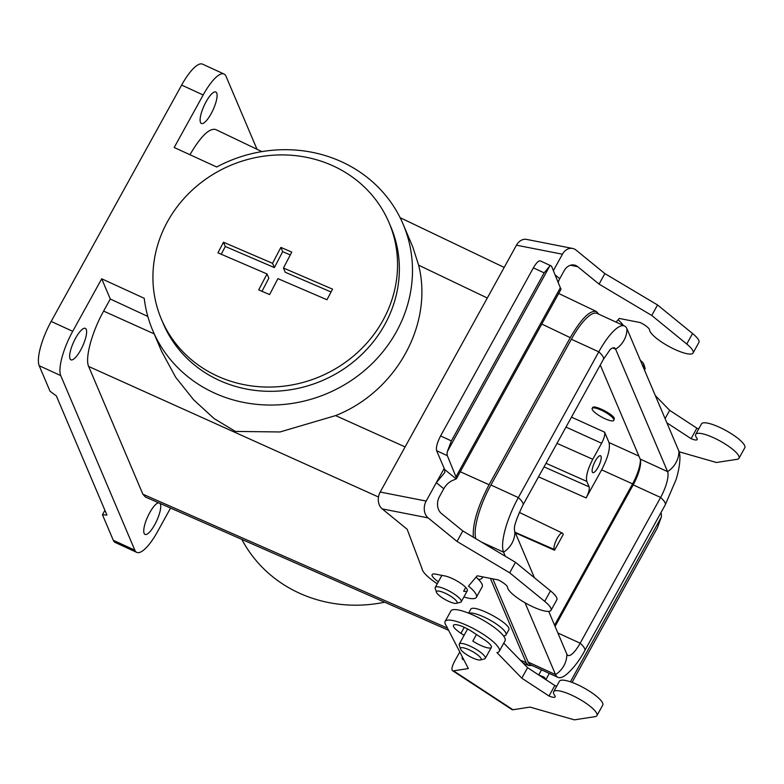 <?xml version="1.0" encoding="UTF-8"?>
<svg xmlns="http://www.w3.org/2000/svg" width="784" height="784" viewBox="0 0 784 784"><rect width="100%" height="100%" fill="white"/><g stroke="black" fill="none" stroke-linecap="round" stroke-linejoin="round"><path stroke-width="1.18" d="M448.624 630.316L145.344 496.978L142.874 494.194L88.651 366.451C84.79 358.357 91.924 331.975 103.615 311.101L154.183 333.876M490.372 578.376L526.162 662.715L528.632 665.489L532.16 665.518M503.583 636.01L504.778 635.697A21.638 5.223 -151.1 0 0 506.003 634.893L508.728 629.964C512.932 624.505 472.987 602.994 470.625 609.452L468.587 613.127M544.027 466.872L589.127 486.874C589.686 489.285 588.686 492.969 586.128 497.938L601.632 469.851C607.933 457.601 610.393 448.497 609.021 442.548L604.621 432.18C605.179 434.591 604.18 438.285 601.622 443.254L592.782 459.257C587.677 469.195 585.687 476.574 586.804 481.396L546.007 463.285M613.843 420.361L614.313 418.372C612.882 413.913 593.664 404.417 592.616 407.641L592.194 408.415A12.368 2.989 28.9 0 1 604.454 411.776A12.368 2.989 28.9 0 1 613.843 420.361A12.368 2.989 28.9 0 1 603.2 417.862A12.368 2.989 28.9 0 1 592.243 409.444A12.368 2.989 28.9 0 1 592.194 408.415M241.854 539.412A136.004 126.126 -23 0 0 384.67 602.2M170.559 508.061L157.653 531.444A37.093 10.594 114.6 0 1 136.769 552.377A37.093 10.594 114.6 0 1 134.838 550.182L60.74 375.595L39.2 365.716L50.049 391.265L56.33 395.861L106.938 515.088L102.459 514.745L113.298 540.294L134.838 550.182M39.2 365.716A37.093 10.594 -65.4 0 1 51.176 321.43L72.716 331.309L101.704 278.79L144.227 298.292A136.004 126.126 -23 0 0 152.753 330.505A136.004 126.126 -23 0 0 327.232 393.47A136.004 126.126 -23 0 0 403.143 224.234A136.004 126.126 -23 0 0 216.707 167.002L174.185 147.49L203.174 94.972A37.093 10.594 -65.4 0 1 224.067 74.029A37.093 10.594 -65.4 0 1 225.998 76.234L256.995 149.274M403.143 224.234L412.717 246.784L418.636 265.188C433.503 324.174 396.243 391.657 335.611 415.598L280.015 431.964L235.376 431.425L214.11 418.587L193.677 399.84L175.724 377.349L161.563 351.271M598.751 314.168L596.418 311.513C589.921 310.033 581.199 318.745 570.262 337.659L489.079 484.728C477.681 506.542 472.438 524.035 473.34 537.216M203.174 94.972L181.643 85.093L51.176 321.43M181.643 85.093A37.093 10.594 -65.4 0 1 202.527 64.151L224.067 74.029M147.813 316.432L110.289 299.018L103.615 311.101M101.704 278.79L110.289 299.018M72.716 331.309A37.093 10.594 114.6 0 0 60.74 375.595M158.613 502.809A17.307 4.949 114.6 0 0 149.705 512.707A17.307 4.949 114.6 0 0 145.02 534.404A17.307 4.949 114.6 0 0 156.153 521.958A17.307 4.949 114.6 0 0 160.063 503.446M75.607 338.12A17.307 4.949 114.6 0 0 70.913 359.817A17.307 4.949 114.6 0 0 82.634 346.146A17.307 4.949 114.6 0 0 85.348 328.349A17.307 4.949 114.6 0 0 75.607 338.12M261.885 151.606L215.6 129.487C209.259 127.968 200.704 136.387 189.944 154.722M136.769 552.377L115.228 542.499A37.093 10.594 -65.4 0 1 113.298 540.294M104.909 510.306L102.459 514.745M206.074 101.783A17.307 4.949 114.6 0 0 201.38 123.48A17.307 4.949 114.6 0 0 213.091 109.809A17.307 4.949 114.6 0 0 215.816 92.012A17.307 4.949 114.6 0 0 206.074 101.783M554.543 550.241L554.19 549.417A9.271 2.646 -65.4 0 1 556.66 539.353A9.271 2.646 -65.4 0 1 562.422 533.12A9.271 2.646 -65.4 0 1 562.892 533.659L563.245 534.492L554.543 550.241L515.372 532.875M589.127 486.874L586.804 481.396M595.321 460.982A9.271 2.646 114.6 0 0 592.802 472.605A9.271 2.646 114.6 0 0 598.025 467.372A9.271 2.646 114.6 0 0 600.534 455.749A9.271 2.646 114.6 0 0 595.321 460.982M640.469 460.022C640.087 466.725 637.461 474.673 632.58 483.885L554.562 625.201M640.371 360.385A11.75 2.842 28.9 0 1 643.693 363.933A11.75 2.842 28.9 0 1 643.762 364.119L645.016 368.029A14.837 3.587 28.9 0 1 644.997 369.039L644.458 370.009M642.096 364.433A14.837 3.587 28.9 0 1 644.928 367.794A14.837 3.587 28.9 0 1 645.016 368.029M481.062 658.54A11.75 2.842 -151.1 0 0 469.351 649.907A11.75 2.842 -151.1 0 0 460.531 648.966A11.75 2.842 -151.1 0 0 460.6 649.152A11.75 2.842 -151.1 0 0 469.704 656.463A11.75 2.842 -151.1 0 0 480.445 659.961A11.75 2.842 -151.1 0 0 481.062 658.54M480.445 659.961L484.424 658.942A14.837 3.587 -151.1 0 0 485.267 658.393A14.837 3.587 -151.1 0 0 474.006 648.084A14.837 3.587 -151.1 0 0 459.287 644.046A14.837 3.587 -151.1 0 0 459.267 645.056L460.531 648.966M506.003 634.893A21.638 5.223 -151.1 0 0 491.431 620.899A21.638 5.223 -151.1 0 0 468.979 613.284M457.023 601.906A11.75 2.842 -151.1 0 0 445.322 593.282A11.75 2.842 -151.1 0 0 436.492 592.332A11.75 2.842 -151.1 0 0 436.561 592.518A11.75 2.842 -151.1 0 0 445.665 599.829A11.75 2.842 -151.1 0 0 456.406 603.327A11.75 2.842 -151.1 0 0 457.023 601.906M456.406 603.327L460.394 602.308A14.837 3.587 -151.1 0 0 461.227 601.759A14.837 3.587 -151.1 0 0 449.977 591.45A14.837 3.587 -151.1 0 0 435.247 587.412A14.837 3.587 -151.1 0 0 435.228 588.421L436.492 592.332M478.661 579.601L480.749 579.062A21.638 5.223 -151.1 0 0 481.974 578.259A21.638 5.223 -151.1 0 0 481.984 576.73M555.072 626.396L633.188 484.884A21.638 6.184 114.6 0 0 640.175 459.052L600.26 365.011M525.045 602.788L555.542 674.622A45.746 13.073 114.6 0 0 557.914 677.337A45.746 13.073 114.6 0 0 567.204 673.828C573.966 667.625 579.817 659.912 584.766 650.681L665.214 504.945L676.053 479.651C677.19 476.182 679.885 466.47 679.924 457.768A45.746 13.073 114.6 0 0 678.905 451.153L626.945 328.731A24.725 22.932 157 0 1 615.636 349.213L612.804 347.92M548.702 611.383L566.842 654.14A21.638 6.184 114.6 0 0 567.969 655.424A21.638 6.184 114.6 0 0 580.16 643.213L660.608 497.468A21.638 6.184 114.6 0 0 667.596 471.635L615.636 349.213A21.638 6.184 -65.4 0 0 614.509 347.929A21.638 6.184 -65.4 0 0 610.119 349.595L603.406 359.317A24.725 5.978 28.9 0 0 598.8 351.84A45.746 13.073 -65.4 0 1 624.564 326.017A45.746 13.073 -65.4 0 1 626.945 328.731M492.813 578.857L528.122 662.039A45.746 13.073 114.6 0 0 530.494 664.763L557.914 677.337M475.819 538.696A45.746 13.073 114.6 0 1 490.921 485.002L518.342 497.585A45.746 13.073 114.6 0 0 503.583 552.201L505.288 556.238M490.921 485.002L571.379 339.256L598.8 351.84L518.342 497.585A24.725 5.978 28.9 0 1 522.948 505.053C517.166 517.097 514.314 524.947 514.402 528.592A21.638 6.184 114.6 0 0 514.882 531.719L534.423 577.759M571.379 339.256A45.746 13.073 -65.4 0 1 597.143 313.433L624.564 326.017M444.205 468.401L436.325 482.679L443.783 488.765A12.368 7.213 129.2 0 1 452.642 480.425L456.2 478.916A12.368 2.989 -151.1 0 0 456.455 478.642A12.368 2.989 -151.1 0 0 455.965 476.858L447.341 455.661A12.368 3.43 -65.2 0 1 447.37 451.535L451.378 440.922L440.588 435.943C437.188 442.568 435.865 447.488 436.619 450.712L444.685 469.528L444.793 472.497L436.325 482.679L426.173 501.064L380.201 492.038A12.368 9.584 101.1 0 0 382.18 508.885L428.152 517.91A12.368 9.584 -78.9 0 1 426.173 501.064M440.588 435.943L533.365 267.883L544.155 272.861L451.378 440.922M544.155 272.861L549.78 266.021A12.368 3.43 -65.2 0 1 551.093 265.874L540.362 260.915C538.598 260.523 536.276 262.856 533.365 267.883M551.093 265.874A12.368 3.43 -65.2 0 1 551.711 266.589L560.344 287.787A12.368 2.989 28.9 0 1 560.834 289.58L456.455 478.642M616.126 322.146L619.242 318.441L640.322 322.587A9.878 2.381 28.9 0 1 649.593 329.976A24.725 5.978 -151.1 0 0 670.163 347.116A24.725 5.978 -151.1 0 0 693.085 352.967A24.725 5.978 -151.1 0 0 686.755 344.029L651.749 315.462L599.074 284.112L577.681 266.658A12.368 9.584 101.1 0 0 574.26 265.031A12.368 9.584 101.1 0 0 564.098 270.813L559.756 278.692L555.092 274.89M558.198 282.514A12.368 7.213 129.2 0 1 559.756 278.692M443.783 488.765L439.432 496.644A12.368 9.584 101.1 0 0 441.421 513.5L462.815 530.954L515.48 562.304L550.495 590.871A24.725 5.978 28.9 0 1 556.816 599.809L551.025 610.315A24.725 5.978 28.9 0 1 528.102 604.464A24.725 5.978 28.9 0 1 507.532 587.314A9.878 2.381 -151.1 0 0 498.261 579.925L477.182 575.789L468.479 586.128A30.909 7.468 28.9 0 1 476.388 597.31A30.909 7.468 28.9 0 1 463.883 596.957M476.055 577.132A30.909 7.468 28.9 0 1 482.18 586.804L476.388 597.31M380.201 492.038L516.46 245.196L562.442 254.222L553.367 270.647M562.442 254.222A12.368 9.584 -78.9 0 1 572.604 248.44L526.623 239.404A12.368 9.584 101.1 0 0 516.46 245.196M437.256 583.786A30.909 7.468 28.9 0 1 422.037 568.655L407.151 529.259L382.18 508.885M572.604 248.44A12.368 9.584 -78.9 0 1 576.015 250.067L604.876 273.606L599.074 284.112M428.152 517.91L457.013 541.45L509.688 572.81L544.694 601.367A24.725 5.978 28.9 0 1 551.025 610.315M462.815 530.954L457.013 541.45M438.354 581.806A14.837 3.587 28.9 0 1 432.131 574.613A14.837 3.587 28.9 0 1 435.777 574.172L444.979 575.975A14.837 3.587 28.9 0 1 460.071 582.884A14.837 3.587 28.9 0 1 467.303 590.764A14.837 3.587 28.9 0 1 463.648 591.205L465.735 587.432M560.344 287.787L455.965 476.858M549.78 266.021L447.37 451.535M515.48 562.304L509.688 572.81M693.085 352.967L698.877 342.461A24.725 5.978 -151.1 0 0 692.556 333.523L657.551 304.966L604.876 273.606M651.749 315.462L657.551 304.966M623.339 325.458A30.909 7.468 -151.1 0 0 618.115 319.784M660.922 512.716L661.049 512.971A12.368 3.91 -65.9 0 1 661.275 517.215L657.364 527.877L572.065 682.403M545.733 679.561A12.368 2.989 -151.1 0 0 543.812 676.964L538.696 675.034M462.266 656.767A12.368 3.577 -56.8 0 0 462.805 659.501A12.368 3.577 -56.8 0 0 463.756 659.667M679.14 451.78L716.429 462.501L737.156 459.297A24.725 5.978 -151.1 0 0 738.998 458.277A24.725 5.978 -151.1 0 0 720.241 441.098A24.725 5.978 -151.1 0 0 695.702 434.375A24.725 5.978 -151.1 0 0 696.77 438.08A9.878 2.381 28.9 0 1 697.201 439.559A9.878 2.381 28.9 0 1 691.076 438.668L666.87 422.811M459.777 651.955L454.749 661.059A12.368 3.577 123.2 0 0 452.584 670.692L511.991 709.589A12.368 3.577 -56.8 0 0 512.971 709.745L530.053 707.099L574.358 719.849L595.095 716.645A24.725 5.978 28.9 0 0 596.938 715.625A24.725 5.978 28.9 0 0 578.18 698.446A24.725 5.978 28.9 0 0 553.641 691.723A24.725 5.978 28.9 0 0 554.709 695.428A9.878 2.381 -151.1 0 1 555.141 696.907A9.878 2.381 -151.1 0 1 549.016 696.006L521.791 678.18L496.929 652.572A30.909 7.468 28.9 0 0 499.241 651.308A30.909 7.468 28.9 0 0 475.79 629.836A30.909 7.468 28.9 0 0 445.116 621.428A30.909 7.468 28.9 0 0 446.361 625.936L468.342 668.556L453.564 670.849A12.368 3.577 123.2 0 1 452.584 670.692M698.75 428.868A9.878 2.381 28.9 0 1 696.878 428.162L669.654 410.326L655.306 395.557M738.998 458.277L744.8 447.772A24.725 5.978 -151.1 0 0 726.043 430.592A24.725 5.978 -151.1 0 0 701.504 423.87L695.702 434.375M545.88 679.65L549.329 673.397M570.409 681.815L661.275 517.215M691.076 438.668L696.878 428.162M665.087 418.597L669.654 410.326M445.116 621.428L450.918 610.922A30.909 7.468 28.9 0 1 481.582 619.331A30.909 7.468 28.9 0 1 505.033 640.802L499.241 651.308M503.749 643.125L527.583 667.674L554.817 685.51A9.878 2.381 -151.1 0 0 556.689 686.206M553.641 691.723L559.443 681.218A24.725 5.978 28.9 0 1 583.972 687.94A24.725 5.978 28.9 0 1 602.739 705.12L596.938 715.625M464.089 635.363L460.943 633.296A14.837 3.587 28.9 0 1 453.475 625.269A14.837 3.587 28.9 0 1 471.997 631.59L483.875 639.372A14.837 3.587 28.9 0 1 491.343 647.398A14.837 3.587 28.9 0 1 472.821 641.077L476.447 634.501M527.583 667.674L521.791 678.18M554.817 685.51L549.016 696.006M267.021 273.949L217.952 252.84L223.489 242.227L272.558 263.326L280.868 247.401L291.775 252.095L283.465 268.02L332.534 289.129L326.987 299.743L277.918 278.634L269.608 294.568L258.7 289.874L267.021 273.949L268.824 278.202L261.993 291.285M331.044 291.971L285.268 272.273L283.465 268.02M290.296 254.937L282.681 251.664L274.371 267.589L225.302 246.48L221.235 254.251M280.868 247.401L282.681 251.664M272.558 263.326L274.371 267.589M223.489 242.227L225.302 246.48M389.05 222.676L390.863 226.929A123.647 114.66 157 0 1 321.852 380.789A123.647 114.66 157 0 1 163.229 323.547L161.426 319.294A123.647 114.66 157 0 1 166.198 224.077A123.647 114.66 157 0 1 281.064 154.909A123.647 114.66 157 0 1 389.05 222.676A123.647 114.66 157 0 1 320.039 376.536A123.647 114.66 157 0 1 161.426 319.294M378.486 497.007L88.651 366.451M142.874 494.194L447.497 628.121M520.243 660.108L526.162 662.715M571.487 417.147L604.621 432.18M609.021 442.548L638.921 456.102M570.262 337.659L541.793 324.057M487.305 298.008L418.636 265.188M335.611 415.598L405.112 446.909M460.267 471.752L489.079 484.728M557.003 443.372L592.782 459.257M515.147 532.326L554.19 549.417M601.622 443.254L565.999 427.084M586.128 497.938L538.53 476.829M632.58 483.885L601.632 469.851M678.905 451.153A24.725 22.932 157 0 1 667.596 471.635L640.175 459.052M665.214 504.945A24.725 5.978 -151.1 0 0 660.608 497.468L633.188 484.884M584.766 650.681A24.725 5.978 -151.1 0 0 580.16 643.213L557.865 632.982M528.122 662.039L555.542 674.622A24.725 22.932 -23 0 0 566.842 654.14M481.484 542.067L503.583 552.201A24.725 22.932 -23 0 0 514.882 531.719M436.619 450.712L447.341 455.661M456.2 478.916L444.685 469.528M570.487 265.247L577.681 266.658M550.495 590.871L544.694 601.367M686.755 344.029L692.556 333.523M542.165 677.219L543.812 676.964M538.735 674.975L541.568 669.84M512.971 709.745L453.564 670.849M464.246 627.308L460.943 633.296M161.798 351.82L152.753 330.505M596.418 311.513L558.678 293.471M504.19 267.432L400.134 217.687M528.632 665.489L523.114 663.068M562.422 533.12L519.331 512.393M467.607 628.984L459.287 644.046M491.343 647.398L485.267 658.393M441.902 575.368L435.247 587.412M467.303 590.764L461.227 601.759M482.728 576.877L481.974 578.259M522.948 505.053L603.406 359.317"/></g></svg>
